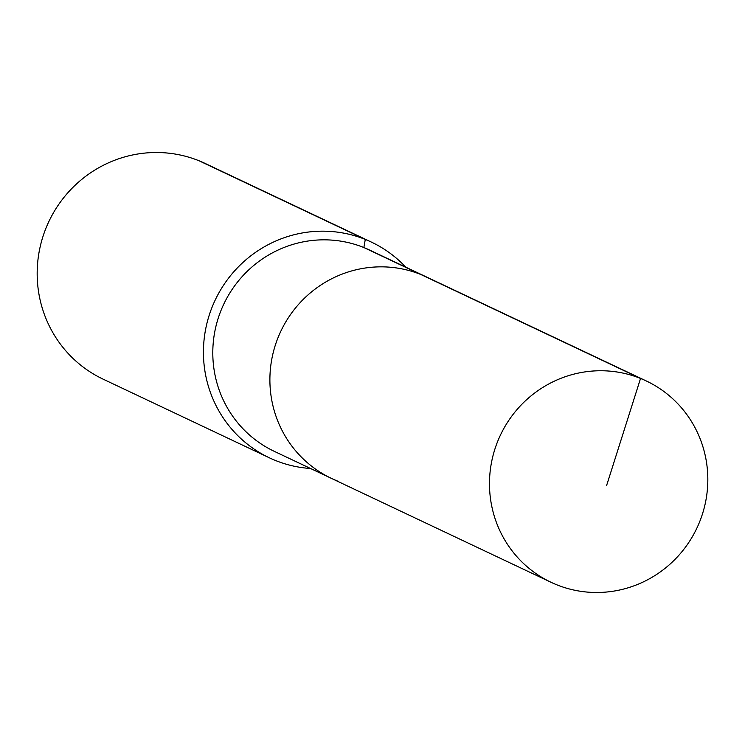 <?xml version="1.0" encoding="UTF-8"?>
<svg xmlns="http://www.w3.org/2000/svg" width="745" height="745" viewBox="0 0 745 745"><rect width="100%" height="100%" fill="white"/><g stroke="black" fill="none" stroke-linecap="round" stroke-linejoin="round"><path stroke-width="1.12" d="M405.811 267.185A119.312 116.444 115.3 0 0 371.429 242.116A119.312 116.444 115.3 0 0 365.283 239.424L363.858 247.536A111.359 108.677 115.3 0 1 369.594 250.05L426.689 277.065A111.359 108.677 115.3 0 0 420.962 274.551L640.542 378.451A111.359 108.677 115.3 0 0 499.085 438.06A111.359 108.677 115.3 0 0 551.021 582.283A111.359 108.677 115.3 0 0 556.757 584.788A111.359 108.677 115.3 0 0 698.223 525.178A111.359 108.677 115.3 0 0 646.278 380.956A111.359 108.677 115.3 0 0 640.542 378.451L606.644 485.395M646.278 380.956L426.689 277.065A111.359 108.677 115.3 0 0 420.962 274.551A111.359 108.677 115.3 0 0 279.496 334.16A111.359 108.677 115.3 0 0 331.441 478.383A111.359 108.677 115.3 0 0 337.178 480.888M331.441 478.383A111.359 108.677 115.3 0 1 279.496 334.16A111.359 108.677 115.3 0 1 420.962 274.551L363.858 247.536A111.359 108.677 115.3 0 0 222.401 307.145A111.359 108.677 115.3 0 0 274.337 451.368L551.021 582.283M371.429 242.116L205.173 163.453A119.312 116.444 115.3 0 0 199.027 160.762L365.283 239.424A119.312 116.444 115.3 0 0 213.722 303.29A119.312 116.444 115.3 0 0 269.373 457.812A119.312 116.444 115.3 0 0 275.51 460.503A119.312 116.444 115.3 0 0 310.563 468.503M199.027 160.762A119.312 116.444 115.3 0 0 47.466 224.627A119.312 116.444 115.3 0 0 103.108 379.149L269.373 457.812"/></g></svg>
